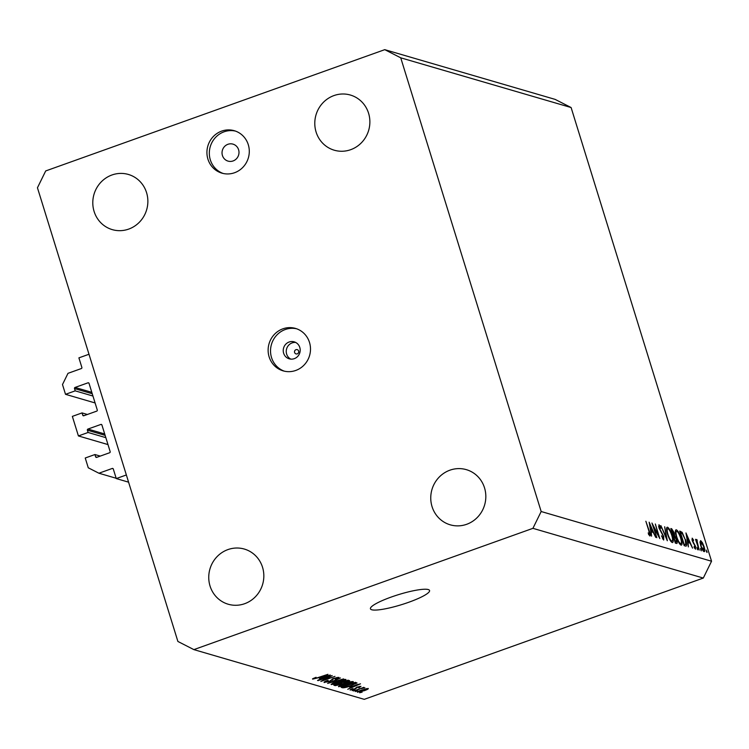 <?xml version="1.0" encoding="UTF-8"?>
<svg xmlns="http://www.w3.org/2000/svg" width="749" height="749" viewBox="0 0 749 749"><rect width="100%" height="100%" fill="white"/><g stroke="black" fill="none" stroke-linecap="round" stroke-linejoin="round"><path stroke-width="1.12" d="M116.264 478.574L113.296 469.005A0.88 0.843 106.3 0 0 112.238 468.462L98.915 473.228L88.26 467.788L85.236 458.004L94.926 454.54L95.629 456.824A0.88 0.843 106.3 0 0 96.696 457.367L109.616 452.752A0.88 0.843 106.3 0 0 110.169 451.628L101.92 424.992A0.88 0.843 106.3 0 0 100.853 424.449L87.933 429.065A0.88 0.843 106.3 0 0 87.39 430.188L88.092 432.482L78.411 435.946L72.353 416.378L82.044 412.914L82.746 415.208A0.88 0.843 106.3 0 0 83.813 415.751L96.733 411.126A0.88 0.843 106.3 0 0 97.276 410.003L89.037 383.366A0.88 0.843 106.3 0 0 87.97 382.823L75.05 387.448A0.88 0.843 106.3 0 0 74.507 388.562L75.209 390.856L65.519 394.32L62.495 384.537L67.99 373.33L81.313 368.564A0.88 0.843 106.3 0 0 81.866 367.441L78.898 357.863L88.991 354.258L126.356 474.969L116.264 478.574L128.585 482.169M65.519 394.32L95.095 402.953M75.209 390.856L92.951 396.034M82.044 412.914L87.38 414.478M78.411 435.946L107.978 444.578M88.092 432.482L105.843 437.659M94.926 454.54L100.263 456.094M98.915 473.228L116.161 478.255M290.781 359.117A8.838 8.445 106.3 0 1 295.649 342.443M297.259 353.856A2.21 2.107 -73.7 0 0 298.636 351.047A2.21 2.107 -73.7 0 0 295.977 349.689A2.21 2.107 -73.7 0 0 294.6 352.489A2.21 2.107 -73.7 0 0 297.259 353.856M294.282 358.668A8.838 8.445 -73.7 0 0 294.188 341.853A8.838 8.445 -73.7 0 0 283.234 350.616A8.838 8.445 -73.7 0 0 294.282 358.668M295.752 370.455A22.105 21.103 -73.7 0 0 310.498 348.959A22.105 21.103 -73.7 0 0 295.499 328.418A22.105 21.103 -73.7 0 0 282.869 328.83A22.105 21.103 -73.7 0 0 268.123 350.326A22.105 21.103 -73.7 0 0 283.122 370.858A22.105 21.103 -73.7 0 0 295.752 370.455M296.688 328.802A22.105 21.103 -73.7 0 0 285.266 329.523A22.105 21.103 -73.7 0 0 270.529 350.373A22.105 21.103 -73.7 0 0 284.33 371.176M233.079 160.951A8.838 8.445 -73.7 0 0 232.986 144.136A8.838 8.445 -73.7 0 0 222.032 152.899A8.838 8.445 -73.7 0 0 233.079 160.951M234.549 172.738A22.105 21.103 -73.7 0 0 249.295 151.242A22.105 21.103 -73.7 0 0 234.297 130.71A22.105 21.103 -73.7 0 0 221.667 131.112A22.105 21.103 -73.7 0 0 206.921 152.609A22.105 21.103 -73.7 0 0 221.919 173.15A22.105 21.103 -73.7 0 0 234.549 172.738M235.486 131.094A22.105 21.103 -73.7 0 0 224.063 131.815A22.105 21.103 -73.7 0 0 209.327 152.656A22.105 21.103 -73.7 0 0 223.127 173.459M428.25 589.547A30.943 5.243 162.8 0 0 394.76 595.839A30.943 5.243 162.8 0 0 370.437 608.806A30.943 5.243 162.8 0 0 371.738 609.761A30.943 5.243 162.8 0 0 405.228 603.479A30.943 5.243 162.8 0 0 429.561 590.502A30.943 5.243 162.8 0 0 428.25 589.547M350.71 149.678A28.734 27.432 -73.7 0 0 369.875 121.741A28.734 27.432 -73.7 0 0 350.382 95.039A28.734 27.432 -73.7 0 0 333.96 95.572A28.734 27.432 -73.7 0 0 314.786 123.519A28.734 27.432 -73.7 0 0 334.279 150.212A28.734 27.432 -73.7 0 0 350.71 149.678M466.664 524.3A28.734 27.432 -73.7 0 0 485.829 496.353A28.734 27.432 -73.7 0 0 466.346 469.651A28.734 27.432 -73.7 0 0 449.915 470.185A28.734 27.432 -73.7 0 0 430.75 498.132A28.734 27.432 -73.7 0 0 450.243 524.824A28.734 27.432 -73.7 0 0 466.664 524.3M244.661 603.703A28.734 27.432 -73.7 0 0 263.835 575.766A28.734 27.432 -73.7 0 0 244.343 549.064A28.734 27.432 -73.7 0 0 227.911 549.597A28.734 27.432 -73.7 0 0 208.746 577.545A28.734 27.432 -73.7 0 0 228.239 604.237A28.734 27.432 -73.7 0 0 244.661 603.703M128.706 229.091A28.734 27.432 -73.7 0 0 147.871 201.144A28.734 27.432 -73.7 0 0 128.379 174.451A28.734 27.432 -73.7 0 0 111.957 174.985A28.734 27.432 -73.7 0 0 92.792 202.923A28.734 27.432 -73.7 0 0 112.275 229.625A28.734 27.432 -73.7 0 0 128.706 229.091M653.287 526.257L656.836 537.698L651.93 523.017L658.474 535.357L655.328 524L659.832 538.568L652.969 526.369M662.519 538.784L663.211 538.54L663.305 536.321L658.923 527.811L658.961 524.721L660.899 527.53L660.815 528.326L659.373 526.21L659.298 527.858L663.708 536.462L663.67 540.029L661.489 535.825L663.371 538.54L662.547 538.831M659.373 526.21L658.577 526.435M667.312 540.75L660.871 525.62L666.329 537.66L664.672 526.734L667.312 540.75M672.246 542.538C670.701 541.724 669.147 538.962 667.565 534.262C666.236 529.618 666.207 527.268 667.471 527.212C669.026 528.008 670.598 530.779 672.19 535.544C673.51 540.188 673.529 542.519 672.246 542.538L672.639 542.538M681.075 545.113C679.54 544.298 677.976 541.546 676.403 536.836C675.074 532.202 675.036 529.852 676.3 529.786C677.854 530.582 679.427 533.363 681.019 538.128C682.348 542.772 682.367 545.103 681.075 545.113L681.478 545.122M688.378 546.901L685.962 532.942L692.563 548.128L690.035 543.137L688.031 542.557L688.378 546.901M706.981 552.5L706.232 550.075L707.047 552.5M571.103 107.538L711.55 561.235L703.302 578.059L364.248 699.341L193.869 649.617L177.897 641.462L37.45 187.765L45.698 170.941L384.752 49.659L555.131 99.383L571.103 107.538L400.724 57.813L541.171 511.52L711.55 561.235M700.727 545.693L699.997 542.042L700.68 540.638L702.45 542.753L704.069 546.667C705.015 550.009 705.024 551.676 704.097 551.657C702.983 551.086 701.86 549.092 700.727 545.693M701.261 550.833L700.512 548.408L701.326 550.833M696.954 540.741L699.192 550.056L695.503 539.299L696.383 540.984L696.626 539.458L697.085 539.917L697.216 540.993L696.373 540.928M697.694 549.794L696.944 547.36L697.759 549.794M692.582 539.467L693.022 541.77L695.521 546.358L695.531 549.157L694.164 547.444L694.117 546.536L695.1 547.847L695.147 546.302L692.226 540.712L692.179 538.156L693.48 539.917L693.49 540.75L692.582 539.467L691.954 539.664M695.1 547.847L694.52 548.09L695.1 547.847M685.616 539.636C686.983 544.298 686.964 546.452 685.55 546.077L684.183 545.675L679.671 531.107L682.133 532.305L685.288 539.757M686.168 546.105L685.55 546.077M676.544 543.446L675.355 543.1L670.842 528.532L671.703 528.785L674.222 532.801L674.671 535.75L676.675 539.729C677.405 542.388 677.368 543.624 676.544 543.446L676.853 543.456M651.564 536.162L649.149 522.203L655.759 537.379L653.231 532.399L651.227 531.809L651.564 536.162M648.728 534.758L649.42 534.514L648.868 530.938L645.863 521.248L649.308 531.2C650.329 534.149 650.516 535.75 649.86 536.003L648.157 532.96L649.514 534.514L648.746 534.786M329.757 676.721L318.053 680.616L332.182 675.561L323.268 680.27L334.99 676.384L320.862 681.431L329.672 676.459M324.186 682.086L324.336 682.564C323.587 682.227 324.692 681.515 327.631 680.429L328.268 680.495L326.03 681.983L329.335 681.384L333.595 678.369L338.745 677.358C339.456 677.648 338.501 678.285 335.889 679.268L335.243 679.193L337.116 677.957L334.026 678.519L329.841 681.506L324.055 682.376M325.646 681.225L326.03 681.983M337.087 677.405L337.293 678.079L336.947 677.433M332.631 678.744L332.537 680.092L332.172 678.94M343.613 678.894L327.622 683.406L340.43 677.967L329.485 682.873L343.613 678.894M331.236 684.165L331.376 684.623L332.294 683.453L336.685 681.59C340.842 680.064 343.903 679.352 345.869 679.437C346.338 680.045 344.503 681.084 340.355 682.545L334.831 684.23L331.124 684.446M338.576 686.309L338.717 686.767L339.634 685.588L344.034 683.725C348.182 682.208 351.244 681.496 353.219 681.581C353.678 682.189 351.843 683.228 347.705 684.689L342.181 686.374L338.473 686.59M349.577 687.076L360.484 683.818L347.77 689.286L351.122 687.526L349.502 686.833M362.123 692.16L359.642 692.75L362.123 692.16M541.171 511.52L532.923 528.335L703.302 578.059M532.923 528.335L193.869 649.617M357.498 691.945L357.591 692.273C357.264 691.823 358.631 691.074 361.683 690.007L368.236 688.462C368.574 688.902 367.244 689.642 364.257 690.69L357.413 692.151M357.872 690.924L355.401 691.514L357.872 690.924M359.408 689.22L353.622 690.99L363.892 687.32L362.713 688.041L364.96 687.872L359.323 688.949M354.773 690.016L352.302 690.606L354.773 690.016M350.232 689.792L352.545 688.659L353.191 688.724L351.843 689.642L354.034 689.249L357.02 687.095L360.962 686.346L359.071 687.704L358.434 687.629L359.511 686.87L357.685 687.151L354.745 689.286L350.129 690.007M351.562 689.061L351.843 689.642M359.464 686.402L359.632 686.955L359.37 686.421M351.347 685.691C347.246 687.217 344.306 687.9 342.527 687.76L341.226 687.376L355.354 682.32L357.039 682.985L351.272 685.429M349.38 680.579C350.111 680.804 349.324 681.347 347.04 682.208L340.729 684.539L335.243 685.635L333.885 685.232L348.013 680.176L349.68 680.766M319.346 678.248L330.253 674.999L317.539 680.466L320.89 678.697L319.271 678.014M312.539 678.856L316.078 677.293L314.299 678.566L315.825 678.313L327.931 674.325L318.344 677.751L312.623 679.146L312.932 678.594M314.084 678.051L314.299 678.566M384.752 49.659L400.724 57.813M366.701 688.546L366.86 689.061L362.142 690.138L359.071 691.748L363.696 690.597L366.626 688.565M358.808 691.149L359.071 691.748M350.794 686.449L351.122 687.526M355.906 685.176L351.384 686.524L352.62 686.889L358.79 684.277L355.841 684.942M342.293 686.992L342.527 687.76M354.165 683.051L343.342 686.917L347.283 686.739L350.916 685.55L355.279 683.556L354.08 682.779M354.717 682.554L355.279 683.556M351.534 681.618L351.74 682.292L344.465 683.874C341.394 684.951 340.027 685.719 340.364 686.178L350.289 683.341L351.403 681.637M339.99 685.401L340.364 686.178M346.815 680.907L342.602 682.414L346.347 682.152L347.573 681.122L346.74 680.635M347.63 680.317L347.948 681.328L347.349 680.42M340.945 683.004L335.992 684.773L340.261 684.408L341.797 683.257L340.861 682.742M341.778 682.414L342.096 683.434L341.553 682.489M344.194 679.474L344.4 680.148L337.125 681.73C334.054 682.807 332.687 683.575 333.024 684.034L342.948 681.197L344.063 679.493M332.65 683.266L333.024 684.034M320.563 677.63L320.89 678.697M325.675 676.356L321.152 677.705L322.388 678.07L328.558 675.458L325.6 676.122M706.391 551.601L706.972 551.395M702.955 550.609L703.686 550.346L703.676 546.555L701.083 541.948L700.006 542.257M700.802 545.927L703.901 550.356L703.002 550.674M701.083 541.948L701.12 545.815M700.671 549.935L701.251 549.729M696.055 541.096L696.832 540.787M696.317 540.198L697.085 539.917M697.104 548.895L697.684 548.68M691.954 539.692L692.469 539.505M693.321 543.184L693.817 543.006M689.361 541.583L686.861 535.788L687.788 541.124L689.361 541.583L687.563 542.229M680.775 532.792L682.133 532.305M680.532 532.717L684.118 544.298L685.775 544.448L685.213 539.514L682.33 533.616L680.214 532.839M684.015 545.122L685.775 544.448M679.708 543.933L680.598 543.615C681.693 543.671 681.693 541.808 680.626 538.007C679.324 534.177 678.051 531.93 676.787 531.284L675.373 531.678M676.469 537.061L676.796 536.949C678.088 540.759 679.352 542.978 680.598 543.615L679.783 544.027M676.787 531.284C675.729 531.284 675.729 533.176 676.796 536.949M673.239 536.265L674.671 535.75M672.864 535.086L673.838 532.717L671.703 530.142L673.145 534.814L673.885 534.926L672.93 535.273M675.064 542.173L675.851 541.883L676.281 539.608L674.746 536.799L673.604 536.303L675.28 541.724L676.338 541.92L675.121 542.36M670.879 541.349L671.769 541.04C672.855 541.096 672.864 539.224 671.787 535.432C670.495 531.593 669.213 529.356 667.949 528.71L666.535 529.103M667.64 534.486L667.958 534.374C669.25 538.185 670.514 540.404 671.769 541.04L670.954 541.452M667.949 528.71C666.891 528.71 666.9 530.601 667.958 534.374M652.557 530.844L650.057 525.049L650.975 530.386L652.557 530.844L650.759 531.481M648.512 534.411L649.065 534.215M74.507 388.562L92.249 393.74M75.05 387.448L91.809 392.336M87.97 382.823L88.888 383.095M82.746 415.208L84.169 415.62M87.39 430.188L105.132 435.366M87.933 429.065L104.691 433.961M100.853 424.449L101.78 424.72M95.629 456.824L97.061 457.246M112.238 468.462L113.155 468.724M356.702 687.217L356.899 687.863M335 684.839L335.243 685.635M679.839 531.631L680.569 531.369M683.884 544.71L684.623 544.448M671.001 529.037L671.703 528.785M355.288 683.481L354.979 682.461"/></g></svg>
